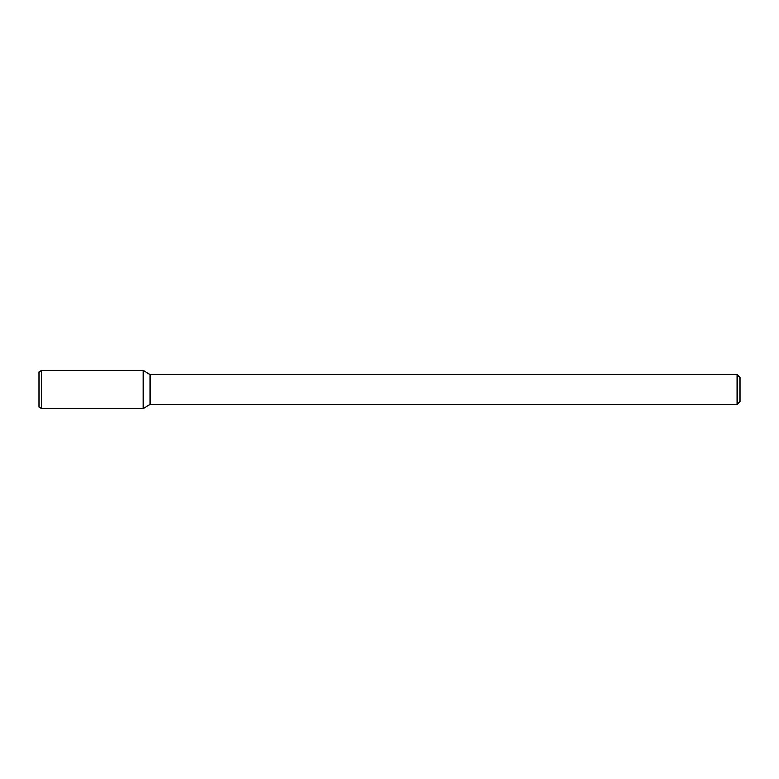 <?xml version="1.0" encoding="UTF-8"?>
<svg xmlns="http://www.w3.org/2000/svg" width="779" height="779" viewBox="0 0 779 779"><rect width="100%" height="100%" fill="white"/><g stroke="black" fill="none" stroke-linecap="round" stroke-linejoin="round"><path stroke-width="1.17" d="M737.041 374.475L737.041 404.525L740.05 401.516L740.05 377.484L737.041 374.475L149.948 374.475L143.2 370.58L41.453 370.58L41.453 408.42L143.2 408.42L143.2 370.58L143.2 408.42L149.948 404.525L149.948 374.475M737.041 404.525L149.948 404.525M41.453 370.58L38.95 372.021L38.95 406.979L41.453 408.42"/></g></svg>
